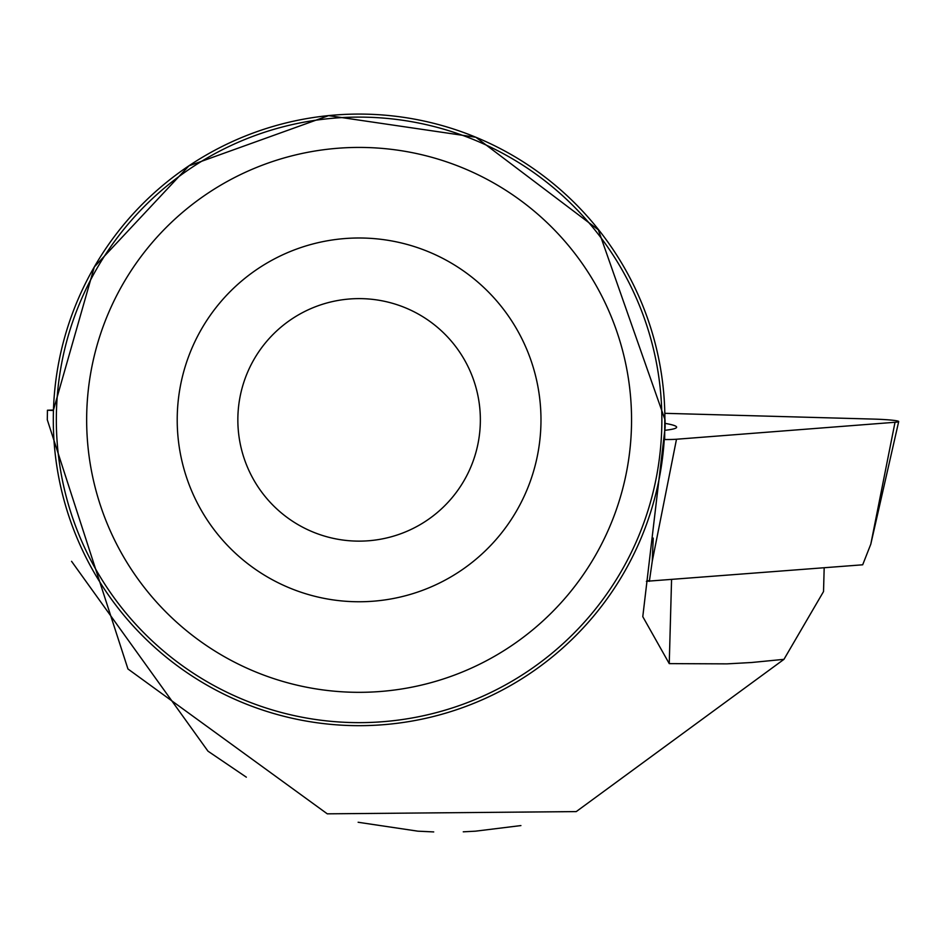 <?xml version="1.0" encoding="UTF-8"?>
<svg xmlns="http://www.w3.org/2000/svg" width="946" height="946" viewBox="0 0 946 946"><rect width="100%" height="100%" fill="white"/><g stroke="black" fill="none" stroke-linecap="round" stroke-linejoin="round"><path stroke-width="1.42" d="M895.022 422.271A24.064 1.644 1.8 0 0 898.7 421.538A24.064 1.644 1.8 0 0 873.442 419.09L664.825 413.319L664.66 439.535A24.064 1.644 1.8 0 0 676.496 439.24L895.022 422.271L870.793 544.21L862.681 564.797L646.556 581.282M649.346 581.364L652.267 561.167L653.225 538.108M665.05 430.288A116.559 7.946 1.8 0 0 676.627 427.249A116.559 7.946 1.8 0 0 664.884 423.347M824.179 567.789L823.528 591.557L783.962 659.338L576.256 811.597L327.281 813.832L127.947 668.964L47.3 419.811L47.442 410.233L53.461 410.008L94.304 266.949L188.94 165.846L328.581 115.637L475.873 137.253L598.31 229.795L665.05 419.882L665.133 427.415L642.783 616.662L669.248 663.619L726.989 663.867L751.573 662.507L783.962 659.338M358.132 822.263L417.907 831.179L433.717 831.924M463.256 831.818L475.448 831.179L520.915 825.574M71.565 561.321L207.978 751.171L246.338 777.174M649.476 580.454L646.39 581.341M53.449 410.493L47.442 410.233M664.896 419.882A305.795 305.795 0 0 0 206.204 155.049A305.795 305.795 0 0 0 206.204 684.703A305.795 305.795 0 0 0 664.896 419.882M177.209 419.882A181.892 181.892 0 0 1 450.048 262.361A181.892 181.892 0 0 1 450.048 577.391A181.892 181.892 0 0 1 177.209 419.882M86.654 419.882A272.448 272.448 0 0 1 495.326 183.926A272.448 272.448 0 0 1 495.326 655.826A272.448 272.448 0 0 1 86.654 419.882M56.334 419.882A302.767 302.767 0 0 1 510.485 157.675A302.767 302.767 0 0 1 510.485 682.078A302.767 302.767 0 0 1 56.334 419.882M237.848 419.882A121.254 121.254 0 0 1 419.728 314.864A121.254 121.254 0 0 1 419.728 524.888A121.254 121.254 0 0 1 237.848 419.882M676.496 439.24L652.267 561.167M669.248 663.619L671.565 579.638M870.793 544.21L898.7 421.538"/></g></svg>
